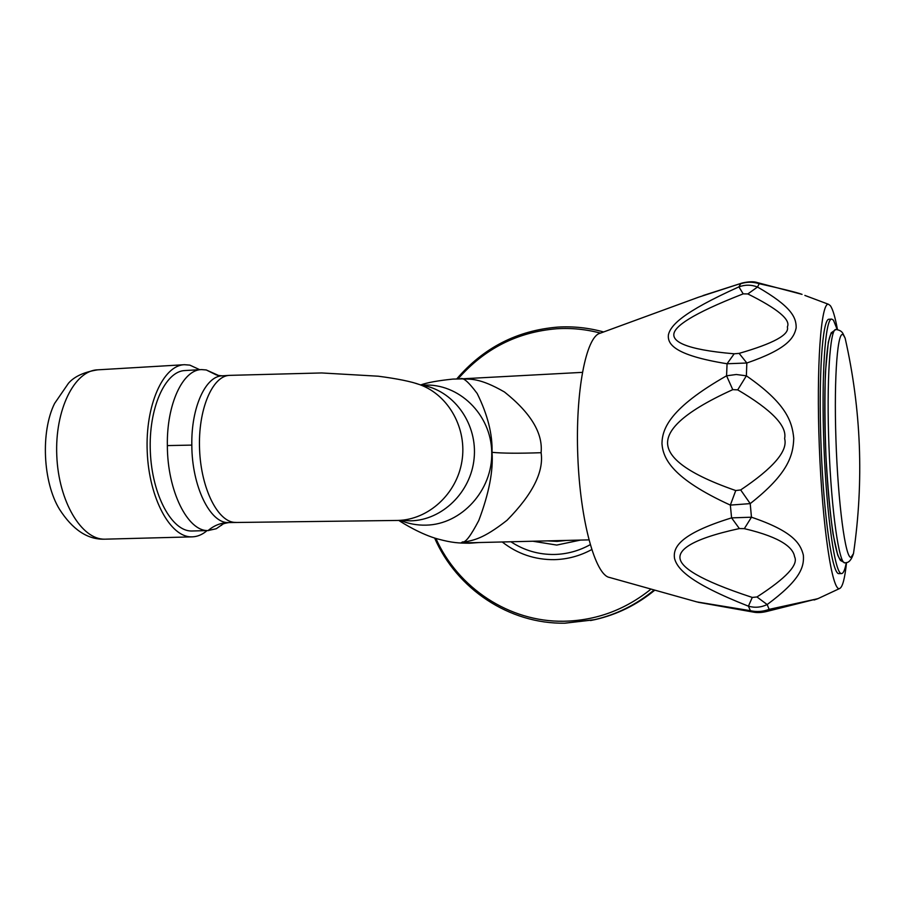 <?xml version="1.0" encoding="UTF-8"?>
<svg xmlns="http://www.w3.org/2000/svg" width="905" height="905" viewBox="0 0 905 905"><rect width="100%" height="100%" fill="white"/><g stroke="black" fill="none" stroke-linecap="round" stroke-linejoin="round"><path stroke-width="1.36" d="M468.632 542.796L463.19 542.548L464.966 542.016C473.394 539.946 482.535 539.516 507.026 520.285C532.593 494.3 543.95 471.765 541.1 452.704C543.023 433.212 530.805 412.963 504.447 391.978C479.22 377.476 470.159 379.365 461.674 378.867L460.679 378.912M473.089 542.683L462.817 542.751L461.539 542.525L462.659 541.869C465.453 542.83 470.838 535.681 478.813 520.443C488.994 493.429 493.395 470.724 492.026 452.319C492.614 434.366 487.671 414.762 477.195 393.517C468.405 381.695 462.715 376.842 460.113 378.946L459.876 378.946M837.487 329.68C835.145 317.01 832.758 309.001 830.315 305.641L828.561 304.318C821.05 301.274 816.163 366.389 819.33 446.912C822.407 527.445 832.329 592.074 839.591 588.533L817.803 598.714L769.148 609.359L766.558 611.509C761.637 612.674 757.27 612.877 753.469 612.119L750.415 610.694C756.625 612.119 762.87 611.678 769.148 609.359L767.168 604.551L756.953 596.961L752.281 597.436L748.424 606.18C688.988 582.718 677.438 568.906 674.542 558.532C672.969 548.385 677.766 534.482 731.591 517.875L751.467 517.207C792.893 531.246 800.495 543.464 803.369 555.184C804.307 567.277 800.054 580.229 767.168 604.551C761.071 607.447 754.827 607.99 748.424 606.18L750.415 610.694L696.873 601.916L609.54 577.458C595.354 575.263 580.241 521.099 577.809 456.346C575.218 391.594 586.089 336.49 600.06 333.266L698.422 297.247L742.292 282.982C748.91 281.489 754.001 281.376 757.564 282.643L802.056 294.374C797.328 292.587 783.051 289.023 759.216 283.706C752.881 281.726 746.693 281.749 740.663 283.763L738.91 286.874L743.197 293.865L747.835 293.944C777.768 308.843 790.936 319.838 787.35 326.92C789.692 334.624 773.617 343.436 739.114 353.369L734.193 353.798C683.332 349.466 672.664 340.947 673.897 333.787C675.107 326.592 689.882 314.669 743.197 293.865M734.193 353.798L727.066 363.753C672.89 355.009 667.392 343.504 668.422 334.703C670.741 325.551 681.533 312.723 738.91 286.874C745.12 284.589 751.32 284.634 757.508 287.021C791.366 306.512 796.377 317.384 796.162 327.87C793.99 338.085 787.203 349.081 746.84 363.007L727.066 363.753L726.568 375.801L736.297 374.5L746.376 375.824C785.766 403.132 792.124 420.949 793.742 438.292C793.221 455.679 787.938 474.005 750.211 503.61L730.346 505.103C671.861 478.338 663.026 458.462 661.962 443.574C662.245 428.585 669.836 408.155 726.568 375.801L732.767 389.648L737.711 389.863C771.671 409.852 787.305 426.074 784.612 438.54C788.074 450.837 773.436 467.976 740.675 489.944L735.742 490.555C681.352 471.675 667.981 455.396 667.573 443.314C667.29 431.233 679.565 413.811 732.767 389.648M752.281 597.436C697.529 579.472 682.008 567.378 680.119 559.075C678.252 550.896 688.332 539.663 739.362 528.565L744.329 528.656C782.712 537.66 793.312 548.373 794.567 556.699C798.685 564.72 786.151 578.137 756.953 596.961M735.742 490.555L730.346 505.103L731.591 517.875L739.362 528.565M740.675 489.944L750.211 503.61L751.467 517.207L744.329 528.656M739.114 353.369L746.84 363.007L746.376 375.824L737.711 389.863M757.564 282.643L759.216 283.706L757.508 287.021L747.835 293.944M818.097 598.578L766.377 611.554M804.85 295.415L828.561 304.318M839.625 588.522C842.532 587.277 844.84 578.623 846.537 562.548M837.238 329.635L833.448 320.155L831.706 319.092L829.025 319.25C822.43 318.311 818.324 376.39 821.095 446.855C823.788 517.332 832.396 574.98 838.901 573.612L841.82 573.544C843.528 573.091 845.021 569.46 846.299 562.616M831.706 319.092C825.213 318.141 821.197 376.242 823.969 446.742C826.672 517.253 835.179 574.935 841.582 573.566M841.356 559.595C835.507 561.462 827.724 507.694 825.451 443.541C823.098 379.376 827.102 328.685 833.154 333.221M468.722 542.796L468.009 542.876M588.872 539.878L468.79 542.785L462.659 541.869M654.835 590.139C636.973 604.8 617.052 614.619 595.049 619.608L590.479 620.547M216.318 374.93L206.283 369.964L201.51 369.591C182.934 369.625 166.599 404.003 167.357 445.588C167.346 491.03 187.844 531.665 208.116 530.545L216.261 528.735L223.15 523.938M201.51 369.591L185.039 370.541C165.23 371.027 148.409 408.189 150.332 451.629C151.995 495.08 171.826 531.393 191.634 531.009L208.784 530.545M199.711 369.693L189.846 365.122L184.462 364.704C163.228 365.213 145.128 405.146 147.232 451.878C149.076 498.621 170.479 537.457 191.702 536.857L192.29 536.857C197.516 536.665 202.449 534.584 207.075 530.59M59.504 509.3C42.886 482.297 40.521 431.809 54.572 403.483L68.509 383.2C74.368 376.48 84.063 372.034 97.604 369.84C74.493 370.484 54.685 409.841 56.789 455.769C58.599 501.709 81.699 539.81 104.788 539.176L104.245 539.188C87.491 539.595 72.581 529.629 59.504 509.3M541.1 452.704C518.689 453.484 502.332 453.348 492.026 452.319M817.837 598.703L814.115 600.004M845.134 338.153L843.652 335.382C837.826 327.078 833.788 375.021 835.937 439.377C838.019 503.689 845.508 559.166 851.051 557.299L853.494 553.555C864.037 481.234 861.243 409.433 845.134 338.153L843.279 334.25C842.204 331.535 839.727 329.952 835.847 329.51C829.976 328.504 826.423 381.955 828.969 446.561C831.435 511.167 839.127 564.245 844.908 562.853L845.01 562.842M467.738 542.808L469.005 542.785M400.451 520.443C408.63 523.791 417.16 525.364 426.029 525.149C461.561 524.527 492.818 490.261 491.743 452.285C491.177 414.286 458.688 382.917 423.393 385.145L422.33 385.213M463.19 542.548L461.539 542.525M464.163 542.729L462.817 542.751M566.7 540.409L557.073 541.382L547.446 540.885M580.58 540.07L556.745 545.07L532.921 541.235M510.906 541.767C524.119 550.444 538.645 554.675 554.471 554.471C567.062 554.143 578.962 550.885 590.196 544.686M502.252 541.982C517.513 553.928 534.844 559.81 554.233 559.652C567.401 559.335 579.89 555.975 591.689 549.595M435.871 538.396C457.941 587.979 509.277 622.165 563.736 621.237C595.988 620.626 625.095 609.913 651.046 589.076M600.479 333.119C586.123 329.307 571.587 327.848 556.858 328.741C517.298 331.988 484.345 348.719 458.021 378.935M564.878 623.194L593.804 619.846C616.045 614.8 636.158 604.834 654.168 589.947M401.956 520.454L410.746 520.839C442.217 520.16 470.826 492.343 474.096 458.609C477.659 424.898 455.215 392.284 424.558 385.666L420.678 384.93M221.555 525.352C221.635 524.244 224.101 523.316 228.942 522.57L397.906 520.443C428.495 519.73 456.708 493.926 461.912 461.324C467.331 428.755 448.778 395.236 420.033 384.738L414.513 382.985M236.069 522.411L235.424 522.411C218.229 522.547 201.08 489.186 199.575 449.536C197.856 409.886 212.256 375.892 229.451 375.371L321.648 372.951L378.279 376.209C397.476 378.72 411.39 381.571 420.033 384.738L422.137 385.338M228.942 522.57L228.252 522.57C220.752 522.819 214.044 525.488 208.116 530.545M219.055 375.688L206.283 369.964M228.252 522.57C210.175 523.373 191.837 486.313 191.826 445.102C191.102 407.329 205.684 375.926 222.302 375.824L229.451 375.371M191.826 445.102L167.357 445.588M420.689 384.942C427.092 382.6 437.85 380.654 452.952 379.082L460 378.946M582.345 372.362L462.421 378.799M742.032 283.061L703.027 295.562M753.265 612.085L698.117 602.266M835.847 329.51L831.163 332.836L828.335 342.079L825.451 371.853C824.613 396.82 824.783 424.83 825.948 455.905C827.679 486.426 830.032 512.445 833.03 533.95L837.713 555.07L840.372 560.433L844.908 562.853L846.118 562.661C849.128 562.525 851.594 559.494 853.494 553.555M478.892 542.548L469.491 543.226C458.371 543.102 452.41 542.898 437.975 539.029C421.21 534.493 402.951 523.237 398.811 520.443M603.612 331.965C588.533 327.78 573.238 326.162 557.729 327.101C517.117 330.461 483.451 347.746 456.72 378.957M434.615 538C456.674 588.85 509.119 624.145 564.822 623.194L595.049 619.608M192.29 536.857L105.421 539.165M184.462 364.704L97.604 369.84M214.689 373.731L217.641 375.383L222.302 375.824"/></g></svg>
